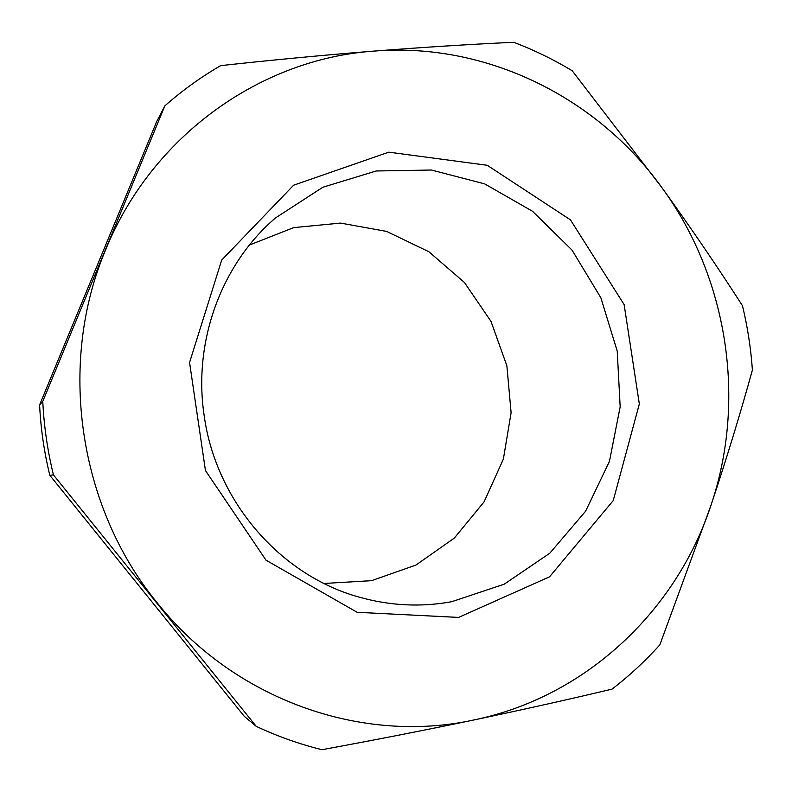<?xml version="1.0" encoding="UTF-8"?>
<svg xmlns="http://www.w3.org/2000/svg" width="792" height="792" viewBox="0 0 792 792"><rect width="100%" height="100%" fill="white"/><g stroke="black" fill="none" stroke-linecap="round" stroke-linejoin="round"><path stroke-width="1.19" d="M256.222 726.343C277.566 736.372 299.485 744.153 321.968 749.707C374.458 740.065 425.126 730.145 473.982 719.948C522.532 709.751 568.537 699.475 612.018 689.129C629.363 675.804 645.302 661.033 659.855 644.807L710.919 505.494C726.363 459.35 740.193 414.186 752.4 370.022C750.885 348.322 747.579 326.898 742.48 305.742C717.443 266.736 690.673 227.482 662.152 187.981L572.23 70.785C553.618 59.529 534.125 50.025 513.741 42.293C469.389 44.352 422.671 47.292 373.596 51.133C324.245 55.064 273.27 59.895 220.681 65.627C200.911 77.072 182.299 90.486 164.855 105.861L42.768 401.376C43.976 426.185 47.53 450.688 53.43 474.873L256.222 726.343L244.302 716.354L49.807 475.279L53.43 474.873M49.807 475.279C44.154 452.123 40.748 428.66 39.6 404.9L42.768 401.376M39.6 404.9L156.776 121.384L164.855 105.861M458.588 617.413L357.162 612.305L266.013 560.192L205.455 470.537L189.565 362.508L221.691 260.083L293.624 185.209L388.763 152.163L487.238 165.29L570.478 219.879L624.136 304.593L639.332 403.989L613.236 500.584L549.519 576.843L458.588 617.413M473.982 719.948C362.993 744.361 235.075 700.653 157.291 602.95C78.151 506.722 57.46 363.152 105.653 249.757C152.183 135.284 261.162 58.925 373.596 51.133C486.387 41.857 597.406 97.545 662.152 187.981C727.779 278.012 746.737 400.059 710.919 505.494C676.111 611.038 585.753 696.94 473.982 719.948M249.43 245.045L293.654 227.621L340.54 223.087L386.684 231.432L428.918 251.767L464.429 282.477L490.971 321.344L506.86 365.726L511.107 412.672L503.375 459.093L484.06 501.89L454.301 538.105L415.939 565.072L371.488 580.675L324.037 583.466M204.207 415.859C215.978 501.405 280.576 575.507 359.073 597.099C390.04 605.811 420.948 607.345 451.796 601.682L504.266 584.159L549.806 553.202L585.565 511.266L609.454 461.36L620.176 406.811L617.225 351.123L600.861 297.782L572.062 250.143L532.541 211.296L484.654 183.883L431.383 170.013L376.2 170.983L322.928 187.199L275.477 217.948C221.522 264.013 192.812 341.53 204.207 415.859"/></g></svg>
